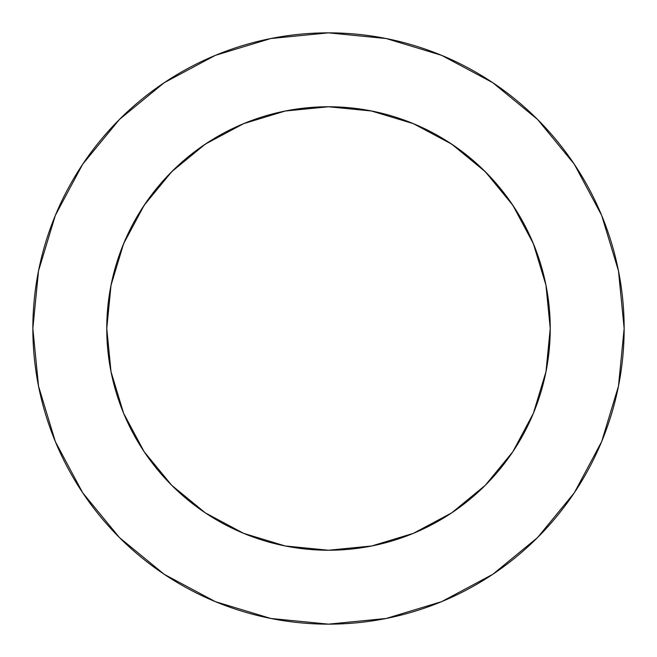 <?xml version="1.0" encoding="UTF-8"?>
<svg xmlns="http://www.w3.org/2000/svg" width="657" height="657" viewBox="0 0 657 657"><rect width="100%" height="100%" fill="white"/><g stroke="black" fill="none" stroke-linecap="round" stroke-linejoin="round"><path stroke-width="0.99" d="M545.975 371.755L533.361 413.352L545.975 371.755L550.238 328.5A221.738 221.738 0 0 0 328.5 106.763A221.738 221.738 0 0 0 106.763 328.5A221.738 221.738 0 0 1 328.5 106.763A221.738 221.738 0 0 1 550.238 328.5L548.34 357.433M32.85 328.5A295.65 295.65 0 0 1 328.5 32.85A295.65 295.65 0 0 1 624.15 328.5A295.65 295.65 0 0 1 328.5 624.15A295.65 295.65 0 0 1 32.85 328.5L38.533 386.176L55.352 441.644L82.675 492.758L119.443 537.557L164.242 574.325L215.356 601.648L270.824 618.467L328.5 624.15L386.176 618.467L441.644 601.648L492.758 574.325L537.557 537.557L574.325 492.758L601.648 441.644L618.467 386.176L624.15 328.5L618.467 270.824L601.648 215.356L574.325 164.242L537.557 119.443L492.758 82.675L441.644 55.352L386.176 38.533L328.5 32.85L270.824 38.533L215.356 55.352L164.242 82.675L119.443 119.443L82.675 164.242L55.352 215.356L38.533 270.824L32.85 328.5M285.532 110.967L285.113 111.049M329.584 106.763L324.205 106.804M285.91 110.893L328.5 106.763L371.755 111.025L328.484 106.763L285.245 111.025L243.648 123.639L205.312 144.129L171.707 171.707L144.129 205.312L123.639 243.648L111.025 285.245L106.763 328.5A221.738 221.738 0 0 0 328.5 550.238A221.738 221.738 0 0 0 550.238 328.5L545.975 285.245L533.361 243.648L512.871 205.312L485.293 171.707L451.688 144.129L413.352 123.639L371.09 110.893M371.468 110.967L371.887 111.049M327.416 106.763L333.181 106.812M123.639 413.352L111.025 371.755L123.639 413.352L144.129 451.688L171.707 485.293L205.312 512.871L243.64 533.361L285.245 545.975L328.516 550.238L371.755 545.975L413.352 533.361L451.688 512.871L485.293 485.293L512.83 451.753M205.247 512.83L171.707 485.293L144.146 451.712M411.364 122.826L422.919 127.869M447.803 141.592L460.623 150.42M480.259 166.829L491.83 178.523M507.639 197.823L516.862 211.505M529.008 233.81L535.233 248.321M543.61 274.683L546.46 287.75M110.54 287.75L113.39 274.683M121.767 248.321L127.992 233.81M140.138 211.505L149.361 197.823M165.17 178.523L176.741 166.829M196.377 150.42L209.197 141.592M234.081 127.869L245.636 122.826M550.238 328.5A221.738 221.738 0 0 1 328.5 550.238A221.738 221.738 0 0 1 106.763 328.5L108.66 299.567M574.325 164.242L537.557 119.443L492.832 82.733M164.242 82.675L119.443 119.443L82.733 164.168M82.675 492.758L119.443 537.557L164.168 574.267M492.758 574.325L537.557 537.557L574.267 492.832M512.871 205.312L485.293 171.707L451.753 144.17M205.312 144.129L171.707 171.707L144.17 205.247M106.763 328.5L111.025 371.755M451.688 512.871L485.293 485.293L512.871 451.688L533.361 413.352"/></g></svg>
